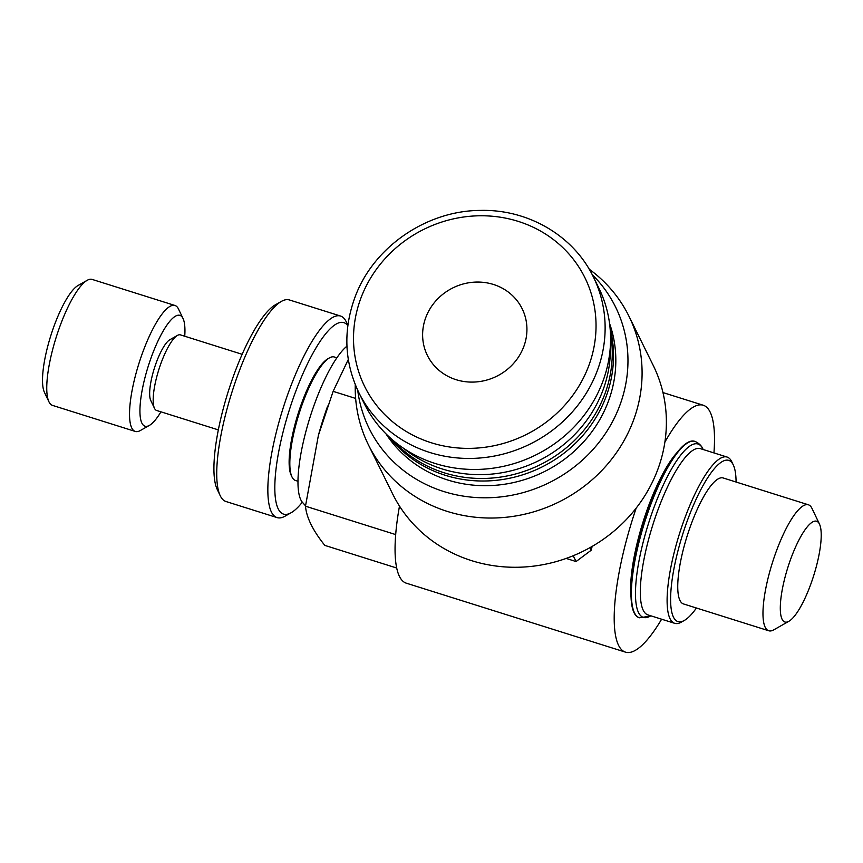 <?xml version="1.0" encoding="UTF-8"?>
<svg xmlns="http://www.w3.org/2000/svg" width="863" height="863" viewBox="0 0 863 863"><rect width="100%" height="100%" fill="white"/><g stroke="black" fill="none" stroke-linecap="round" stroke-linejoin="round"><path stroke-width="1.29" d="M788.901 621.274L773.755 629.861A66.03 16.936 -72.5 0 1 768.76 630.767L683.518 603.949A66.03 16.936 -72.5 0 1 687.185 535.869A66.03 16.936 -72.5 0 1 723.162 477.962L808.394 504.79A66.03 16.936 -72.5 0 1 811.975 508.393L819.472 524.1A52.826 13.549 107.5 0 0 792.374 554.629A52.826 13.549 107.5 0 0 780.4 604.488A52.826 13.549 107.5 0 0 788.901 621.274A52.826 13.549 107.5 0 0 809.127 588.588A52.826 13.549 107.5 0 0 819.472 524.1M768.76 630.767A66.03 16.936 -72.5 0 1 778.102 546.559A66.03 16.936 -72.5 0 1 808.394 504.79M736.074 482.029A84.52 21.683 107.5 0 0 733.291 464.941A84.52 21.683 107.5 0 0 689.936 513.798A84.52 21.683 107.5 0 0 670.767 593.571A84.52 21.683 107.5 0 0 684.37 620.421A84.52 21.683 107.5 0 0 696.43 608.005M592.126 546.419A129.428 33.193 107.5 0 0 591.284 550.173L590.022 547.617M573.205 555.729L576.074 561.543L566.16 558.426M591.284 550.173L576.074 561.543M355.265 384.607A145.275 135.631 -26.3 0 0 368.382 444.758L392.676 493.992A145.275 135.631 -26.3 0 0 471.63 560.659A145.275 135.631 -26.3 0 0 627.66 518.113A145.275 135.631 -26.3 0 0 653.226 365.416L628.933 316.182A145.275 135.631 -26.3 0 0 589.181 269.18M592.18 274.596A137.357 128.231 153.7 0 1 549.116 482.719A137.357 128.231 153.7 0 1 357.724 390.292M368.382 444.758A145.275 135.631 -26.3 0 0 447.336 511.425A145.275 135.631 -26.3 0 0 603.366 468.879A145.275 135.631 -26.3 0 0 628.933 316.182M358.781 392.492L364.229 403.517A130.745 122.061 -26.3 0 0 485.729 468.997A130.745 122.061 -26.3 0 0 602.029 383.593A130.745 122.061 -26.3 0 0 598.728 287.8L593.28 276.764A130.745 122.061 153.7 0 1 596.581 372.557A130.745 122.061 153.7 0 1 480.281 457.973A130.745 122.061 153.7 0 1 358.781 392.492C344.1 361.446 342.978 329.31 355.416 296.106C374.003 246.624 426.861 210.475 480.659 210.41C528.296 209.224 573.69 235.923 593.28 276.764M610.346 346.311A125.469 117.131 153.7 0 1 602.18 392.244A125.469 117.131 153.7 0 1 403.604 448.329M385.944 433.798A125.469 117.131 -26.3 0 0 447.627 479.979A125.469 117.131 -26.3 0 0 607.628 403.28A125.469 117.131 -26.3 0 0 609.558 323.452M610.421 332.859A125.469 117.131 153.7 0 1 604.068 396.063A125.469 117.131 153.7 0 1 392.881 440.206M610.076 328.123A125.469 117.131 153.7 0 1 605.33 398.609A125.469 117.131 153.7 0 1 445.33 475.308A125.469 117.131 153.7 0 1 389.332 437.066M523.485 347.411A52.826 49.32 -26.3 0 0 522.147 308.706A52.826 49.32 -26.3 0 0 473.064 282.244A52.826 49.32 -26.3 0 0 426.074 316.753A52.826 49.32 -26.3 0 0 427.401 355.459A52.826 49.32 -26.3 0 0 476.495 381.91A52.826 49.32 -26.3 0 0 523.485 347.411M661.619 619.213A129.428 33.193 -72.5 0 1 625.524 652.158L406.354 583.194A129.428 33.193 -72.5 0 1 399.493 506.085M625.524 652.158A129.428 33.193 -72.5 0 1 636.182 508.102M664.898 442.05A129.428 33.193 -72.5 0 1 703.226 405.232A129.428 33.193 -72.5 0 1 713.949 452.913M652.148 499.753A92.449 23.711 107.5 0 0 639.062 617.649L639.483 617.779A92.449 23.711 -72.5 0 1 652.568 499.882A92.449 23.711 -72.5 0 1 694.974 441.403L694.564 441.273A92.449 23.711 107.5 0 0 652.148 499.753M631.123 597.908A87.163 22.352 -72.5 0 1 650.551 500.68A87.163 22.352 -72.5 0 1 676.743 452.913M355.632 398.426L333.129 391.349L318.404 435.319L305.48 506.193C306.484 517.552 312.935 530.616 324.822 545.394L396.732 568.027M395.696 534.585L305.48 506.193M348.296 359.461L333.129 391.349M318.404 435.319L318.533 434.855A103.01 26.419 -72.5 0 1 327.109 407.595L327.66 406.052M305.513 505.815L302.503 502.395A84.52 21.683 -72.5 0 1 317.336 396.549A84.52 21.683 -72.5 0 1 346.958 346.16M184.736 336.236A58.112 14.908 107.5 0 0 183.032 318.501A58.112 14.908 107.5 0 0 153.226 352.082A58.112 14.908 107.5 0 0 140.043 406.937A58.112 14.908 107.5 0 0 149.396 425.394L140.313 430.54A66.03 16.936 -72.5 0 1 135.318 431.446A66.03 16.936 -72.5 0 1 144.66 347.239A66.03 16.936 -72.5 0 1 174.952 305.47L92.158 279.418A66.03 16.936 107.5 0 0 87.163 280.324L78.069 285.48A58.112 14.908 107.5 0 0 50.809 335.631A58.112 14.908 107.5 0 0 44.445 392.363A58.112 14.908 107.5 0 0 44.498 392.492M149.396 425.394A58.112 14.908 107.5 0 0 160.95 411.824M242.136 354.305L180.421 334.876A39.622 10.162 107.5 0 0 177.422 335.427L169.849 339.72A33.021 8.468 107.5 0 0 154.369 368.221A33.021 8.468 107.5 0 0 150.745 400.454A33.021 8.468 107.5 0 0 150.777 400.518M340.529 316.031L289.385 299.946A105.653 27.098 107.5 0 0 281.392 301.392L275.34 304.833A100.378 25.739 107.5 0 0 228.253 391.468A100.378 25.739 107.5 0 0 217.239 489.45L220.238 495.74A105.653 27.098 107.5 0 0 220.356 495.966A105.653 27.098 107.5 0 0 225.966 501.511L277.109 517.606A105.653 27.098 -72.5 0 1 292.061 382.859A105.653 27.098 -72.5 0 1 340.529 316.031A105.653 27.098 -72.5 0 1 346.257 321.802L347.875 325.211M347.821 325.664A100.378 25.739 107.5 0 0 297.767 386.095A100.378 25.739 107.5 0 0 275.006 480.831A100.378 25.739 107.5 0 0 291.155 512.719A100.378 25.739 107.5 0 0 302.33 502.19M291.974 476.926L291.23 475.362A63.398 16.257 -72.5 0 1 303.636 397.983A63.398 16.257 -72.5 0 1 327.918 358.749L329.429 357.897A64.714 16.602 107.5 0 0 304.639 397.94A64.714 16.602 107.5 0 0 291.974 476.926A64.714 16.602 107.5 0 0 292.05 477.066A64.714 16.602 107.5 0 0 295.48 480.464L298.015 481.263M684.37 620.421L681.339 622.137A87.163 22.352 -72.5 0 1 674.747 623.334A87.163 22.352 -72.5 0 1 687.077 512.18A87.163 22.352 -72.5 0 1 727.067 457.045A87.163 22.352 -72.5 0 1 731.792 461.802L733.291 464.941M727.067 457.045L700.281 448.609A87.163 22.352 107.5 0 0 660.292 503.744A87.163 22.352 107.5 0 0 647.951 614.909L674.747 623.334M336.861 357.8L334.326 357.002A64.714 16.602 107.5 0 0 329.429 357.897M87.163 280.324A66.03 16.936 107.5 0 0 61.866 321.187A66.03 16.936 107.5 0 0 48.943 401.791A66.03 16.936 107.5 0 0 49.008 401.931A66.03 16.936 107.5 0 0 52.514 405.394L135.318 431.446M174.952 305.47A66.03 16.936 -72.5 0 1 178.533 309.083L183.032 318.501M177.422 335.427A39.622 10.162 107.5 0 0 162.244 359.947A39.622 10.162 107.5 0 0 154.488 408.307A39.622 10.162 107.5 0 0 154.531 408.393A39.622 10.162 107.5 0 0 156.635 410.475L218.35 429.893M281.392 301.392A105.653 27.098 107.5 0 0 240.917 366.775A105.653 27.098 107.5 0 0 220.238 495.74M291.155 512.719L285.103 516.15A105.653 27.098 -72.5 0 1 277.109 517.606M361.532 296.451A122.826 114.671 -26.3 0 0 431.392 442.795A122.826 114.671 -26.3 0 0 588.016 367.714A122.826 114.671 -26.3 0 0 518.167 221.359A122.826 114.671 -26.3 0 0 361.532 296.451M703.162 449.526L702.881 448.933A90.906 23.312 107.5 0 0 656.258 501.468A90.906 23.312 107.5 0 0 635.643 587.261A90.906 23.312 107.5 0 0 650.27 616.139L650.831 615.815M703.226 405.232L662.967 392.568M702.881 448.933C703.097 449.655 701.748 444.337 694.974 441.403M639.483 617.779L650.27 616.139M44.445 392.363L48.943 401.791M150.745 400.454L154.488 408.307"/></g></svg>
